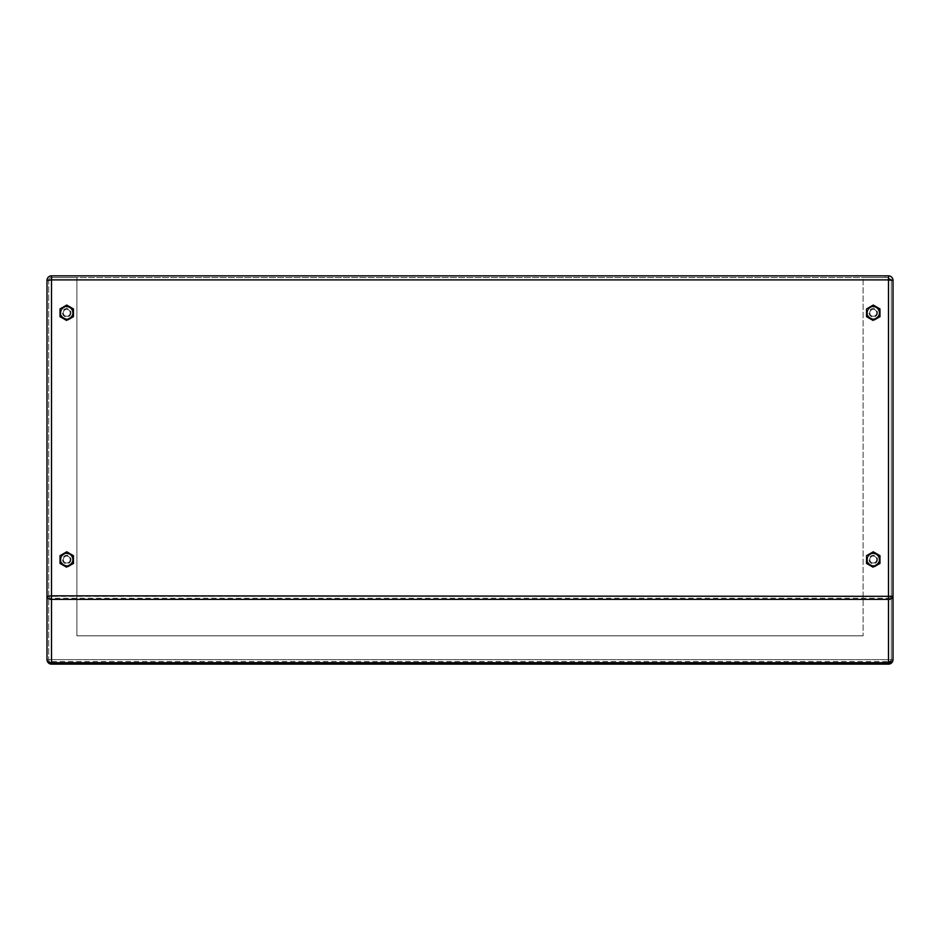 <?xml version="1.0" encoding="UTF-8"?>
<svg xmlns="http://www.w3.org/2000/svg" width="940" height="940" viewBox="0 0 940 940"><rect width="100%" height="100%" fill="white"/><g stroke="black" fill="none" stroke-linecap="round" stroke-linejoin="round"><path stroke-width="0.7" stroke-dasharray="4.7 3.53" d="M873.26 551.98L879.817 555.763L879.817 563.342L873.26 567.126L866.704 563.342L866.704 555.763L873.26 551.98L879.817 555.763L879.817 563.342L873.26 567.126L866.704 563.342L866.704 555.763L873.26 551.98M873.26 305.23L879.817 309.013L879.817 316.592L873.26 320.376L866.704 316.592L866.704 309.013L873.26 305.23L879.817 309.013L879.817 316.592L873.26 320.376L866.704 316.592L866.704 309.013L873.26 305.23M885.198 277.547L888.488 277.547L888.488 659.633L893 659.633L893 280.367C892.73 277.641 891.226 276.137 888.488 275.855L888.488 277.547L863.108 277.547L863.108 635.828L863.108 277.547L888.488 277.547L888.488 275.855L885.198 275.855L885.198 277.547L54.802 277.547L54.802 275.855L885.198 275.855M66.74 551.98L73.297 555.763L73.297 563.342L66.74 567.126L60.184 563.342L60.184 555.763L66.74 551.98L73.297 555.763L73.297 563.342L66.74 567.126L60.184 563.342L60.184 555.763L66.74 551.98M66.74 305.23L73.297 309.013L73.297 316.592L66.74 320.376L60.184 316.592L60.184 309.013L66.74 305.23L73.297 309.013L73.297 316.592L66.74 320.376L60.184 316.592L60.184 309.013L66.74 305.23M54.802 275.855L51.512 275.855L51.512 277.547L48.692 280.367L48.692 659.633L48.692 280.367A2.82 2.82 0 0 1 51.512 277.547L76.892 277.547L76.892 635.828L76.892 277.547L51.512 277.547L51.512 275.855C48.774 276.137 47.27 277.641 47 280.367L47 659.633L51.512 659.633L51.512 277.547L888.488 277.547L888.488 659.633L51.512 659.633L51.512 277.547L54.802 277.547M76.892 635.828L863.108 635.828L76.892 635.828M888.488 664.145L888.488 659.633L891.308 659.633L891.308 280.367L891.308 659.633A2.82 1.927 180 0 1 888.488 661.548L888.488 598.24L51.512 598.24A2.82 1.927 180 0 1 48.692 596.324L891.308 596.324A2.82 1.927 180 0 1 888.488 598.24L888.488 280.073L891.308 280.367A2.82 2.82 0 0 0 888.488 277.547L891.308 280.367M888.488 277.547L888.488 280.073L51.512 280.073L51.512 277.547A2.82 2.82 0 0 0 48.692 280.367L51.512 280.073L51.512 661.548A2.82 1.927 180 0 1 48.692 659.633L51.512 659.633L51.512 664.145M72.098 562.637A6.181 6.181 0 0 0 68.338 553.578A6.181 6.181 0 0 0 60.559 559.547A6.181 6.181 0 0 0 72.098 562.637M73.085 563.213L73.085 555.893L66.74 552.226L60.395 555.893L60.395 563.213L66.74 566.879L73.085 563.213L73.085 555.893L66.74 552.226L60.395 555.893L60.395 563.213L66.74 566.879L73.085 563.213M60.712 559.547A6.028 6.028 0 0 1 69.76 554.33A6.028 6.028 0 0 1 69.76 564.776A6.028 6.028 0 0 1 60.712 559.547M70.206 559.547A3.466 3.466 0 0 1 65.001 562.555A3.466 3.466 0 0 1 65.001 556.551A3.466 3.466 0 0 1 70.206 559.547A3.466 3.466 0 0 1 65.001 562.555A3.466 3.466 0 0 1 65.001 556.551A3.466 3.466 0 0 1 70.206 559.547M70.97 559.547A4.23 4.23 0 0 1 64.625 563.213A4.23 4.23 0 0 1 64.625 555.893A4.23 4.23 0 0 1 70.97 559.547M69.63 554.541A5.781 5.781 0 0 1 69.63 564.564A5.781 5.781 0 0 1 60.959 559.547A5.781 5.781 0 0 1 69.63 554.541L72.521 556.21L72.521 562.884L72.521 556.21L69.63 554.541M66.74 552.873L60.959 556.21L66.74 552.873M60.959 559.547L60.959 562.884L60.959 559.547M72.521 562.884L66.74 566.232L60.959 562.884L66.74 566.232L72.521 562.884M65.283 566.855L61.147 564.458A7.45 7.45 0 0 1 59.69 561.944L59.69 557.162A7.45 7.45 0 0 1 61.147 554.647L65.283 552.25A7.45 7.45 0 0 1 68.197 552.25L72.333 554.647A7.45 7.45 0 0 1 73.79 557.162L73.79 561.944A7.45 7.45 0 0 1 72.333 564.458L68.197 566.855A7.45 7.45 0 0 1 65.283 566.855L66.74 567.689L68.197 566.855M73.79 557.162L73.79 555.481L72.333 554.647M72.333 564.458L73.79 563.624L73.79 561.944M59.69 561.944L59.69 563.624L61.147 564.458M61.147 554.647L59.69 555.481L59.69 557.162M73.79 555.481L73.79 563.624L66.74 567.689L59.69 563.624L59.69 555.481L66.74 551.416L73.79 555.481M68.197 552.25L66.74 551.416L65.283 552.25M878.618 315.887A6.181 6.181 0 0 0 874.858 306.828A6.181 6.181 0 0 0 867.08 312.797A6.181 6.181 0 0 0 878.618 315.887M879.605 316.463L879.605 309.143L873.26 305.477L866.915 309.143L866.915 316.463L873.26 320.129L879.605 316.463L879.605 309.143L873.26 305.477L866.915 309.143L866.915 316.463L873.26 320.129L879.605 316.463M867.232 312.797A6.028 6.028 0 0 1 876.268 307.58A6.028 6.028 0 0 1 876.268 318.026A6.028 6.028 0 0 1 867.232 312.797M876.726 312.797A3.466 3.466 0 0 1 871.521 315.805A3.466 3.466 0 0 1 871.521 309.801A3.466 3.466 0 0 1 876.726 312.797A3.466 3.466 0 0 1 871.521 315.805A3.466 3.466 0 0 1 871.521 309.801A3.466 3.466 0 0 1 876.726 312.797M877.49 312.797A4.23 4.23 0 0 1 871.145 316.463A4.23 4.23 0 0 1 871.145 309.143A4.23 4.23 0 0 1 877.49 312.797M876.15 307.791A5.781 5.781 0 0 1 876.15 317.814A5.781 5.781 0 0 1 867.479 312.797A5.781 5.781 0 0 1 876.15 307.791L879.041 309.46L879.041 316.134L879.041 309.46L876.15 307.791M873.26 306.123L867.479 309.46L873.26 306.123M867.479 312.797L867.479 316.134L867.479 312.797M879.041 316.134L873.26 319.482L867.479 316.134L873.26 319.482L879.041 316.134M871.803 320.105L867.667 317.708A7.45 7.45 0 0 1 866.21 315.194L866.21 310.412A7.45 7.45 0 0 1 867.667 307.897L871.803 305.5A7.45 7.45 0 0 1 874.717 305.5L878.853 307.897A7.45 7.45 0 0 1 880.31 310.412L880.31 315.194A7.45 7.45 0 0 1 878.853 317.708L874.717 320.105A7.45 7.45 0 0 1 871.803 320.105L873.26 320.94L874.717 320.105M880.31 310.412L880.31 308.731L878.853 307.897M878.853 317.708L880.31 316.874L880.31 315.194M866.21 315.194L866.21 316.874L867.667 317.708M867.667 307.897L866.21 308.731L866.21 310.412M880.31 308.731L880.31 316.874L873.26 320.94L866.21 316.874L866.21 308.731L873.26 304.666L880.31 308.731M874.717 305.5L873.26 304.666L871.803 305.5M878.618 562.637A6.181 6.181 0 0 0 874.858 553.578A6.181 6.181 0 0 0 867.08 559.547A6.181 6.181 0 0 0 878.618 562.637M879.605 563.213L879.605 555.893L873.26 552.226L866.915 555.893L866.915 563.213L873.26 566.879L879.605 563.213L879.605 555.893L873.26 552.226L866.915 555.893L866.915 563.213L873.26 566.879L879.605 563.213M867.232 559.547A6.028 6.028 0 0 1 876.268 554.33A6.028 6.028 0 0 1 876.268 564.776A6.028 6.028 0 0 1 867.232 559.547M876.726 559.547A3.466 3.466 0 0 1 871.521 562.555A3.466 3.466 0 0 1 871.521 556.551A3.466 3.466 0 0 1 876.726 559.547A3.466 3.466 0 0 1 871.521 562.555A3.466 3.466 0 0 1 871.521 556.551A3.466 3.466 0 0 1 876.726 559.547M877.49 559.547A4.23 4.23 0 0 1 871.145 563.213A4.23 4.23 0 0 1 871.145 555.893A4.23 4.23 0 0 1 877.49 559.547M876.15 554.541A5.781 5.781 0 0 1 876.15 564.564A5.781 5.781 0 0 1 867.479 559.547A5.781 5.781 0 0 1 876.15 554.541L879.041 556.21L879.041 562.884L879.041 556.21L876.15 554.541M873.26 552.873L867.479 556.21L873.26 552.873M867.479 559.547L867.479 562.884L867.479 559.547M879.041 562.884L873.26 566.232L867.479 562.884L873.26 566.232L879.041 562.884M871.803 566.855L867.667 564.458A7.45 7.45 0 0 1 866.21 561.944L866.21 557.162A7.45 7.45 0 0 1 867.667 554.647L871.803 552.25A7.45 7.45 0 0 1 874.717 552.25L878.853 554.647A7.45 7.45 0 0 1 880.31 557.162L880.31 561.944A7.45 7.45 0 0 1 878.853 564.458L874.717 566.855A7.45 7.45 0 0 1 871.803 566.855L873.26 567.689L874.717 566.855M880.31 557.162L880.31 555.481L878.853 554.647M878.853 564.458L880.31 563.624L880.31 561.944M866.21 561.944L866.21 563.624L867.667 564.458M867.667 554.647L866.21 555.481L866.21 557.162M880.31 555.481L880.31 563.624L873.26 567.689L866.21 563.624L866.21 555.481L873.26 551.416L880.31 555.481M874.717 552.25L873.26 551.416L871.803 552.25M72.098 315.887A6.181 6.181 0 0 0 68.338 306.828A6.181 6.181 0 0 0 60.559 312.797A6.181 6.181 0 0 0 72.098 315.887M73.085 316.463L73.085 309.143L66.74 305.477L60.395 309.143L60.395 316.463L66.74 320.129L73.085 316.463L73.085 309.143L66.74 305.477L60.395 309.143L60.395 316.463L66.74 320.129L73.085 316.463M60.712 312.797A6.028 6.028 0 0 1 69.76 307.58A6.028 6.028 0 0 1 69.76 318.026A6.028 6.028 0 0 1 60.712 312.797M70.206 312.797A3.466 3.466 0 0 1 65.001 315.805A3.466 3.466 0 0 1 65.001 309.801A3.466 3.466 0 0 1 70.206 312.797A3.466 3.466 0 0 1 65.001 315.805A3.466 3.466 0 0 1 65.001 309.801A3.466 3.466 0 0 1 70.206 312.797M70.97 312.797A4.23 4.23 0 0 1 64.625 316.463A4.23 4.23 0 0 1 64.625 309.143A4.23 4.23 0 0 1 70.97 312.797M69.63 307.791A5.781 5.781 0 0 1 69.63 317.814A5.781 5.781 0 0 1 60.959 312.797A5.781 5.781 0 0 1 69.63 307.791L72.521 309.46L72.521 316.134L72.521 309.46L69.63 307.791M66.74 306.123L60.959 309.46L66.74 306.123M60.959 312.797L60.959 316.134L60.959 312.797M72.521 316.134L66.74 319.482L60.959 316.134L66.74 319.482L72.521 316.134M65.283 320.105L61.147 317.708A7.45 7.45 0 0 1 59.69 315.194L59.69 310.412A7.45 7.45 0 0 1 61.147 307.897L65.283 305.5A7.45 7.45 0 0 1 68.197 305.5L72.333 307.897A7.45 7.45 0 0 1 73.79 310.412L73.79 315.194A7.45 7.45 0 0 1 72.333 317.708L68.197 320.105A7.45 7.45 0 0 1 65.283 320.105L66.74 320.94L68.197 320.105M73.79 310.412L73.79 308.731L72.333 307.897M72.333 317.708L73.79 316.874L73.79 315.194M59.69 315.194L59.69 316.874L61.147 317.708M61.147 307.897L59.69 308.731L59.69 310.412M73.79 308.731L73.79 316.874L66.74 320.94L59.69 316.874L59.69 308.731L66.74 304.666L73.79 308.731M68.197 305.5L66.74 304.666L65.283 305.5M891.308 659.633A2.82 2.82 0 0 1 888.488 662.453L888.488 659.633L51.512 659.633L51.512 662.453L888.488 662.453L888.488 661.548L51.512 661.548L51.512 662.453A2.82 2.82 0 0 1 48.692 659.633"/><path stroke-width="1.41" d="M893 280.367L893 659.633A4.512 3.079 180 0 1 888.488 662.7L888.488 599.391L51.512 599.391A4.512 3.079 180 0 1 47 596.324L47 280.367L51.512 279.897L51.512 595.843L893 596.324A4.512 3.079 180 0 1 888.488 599.391L888.488 279.897L893 280.367A4.512 4.512 0 0 0 888.488 275.855L51.512 275.855A4.512 4.512 0 0 0 47 280.367A4.512 4.512 0 0 1 51.512 275.855L51.512 279.897L888.488 279.897L888.488 275.855M47 659.633L47 596.324L51.512 595.843L51.512 662.7A4.512 3.079 180 0 1 47 659.633A4.512 4.512 0 0 0 51.512 664.145L888.488 664.145L888.488 662.7L51.512 662.7L51.512 664.145M888.488 664.145A4.512 4.512 0 0 0 893 659.633"/></g></svg>
